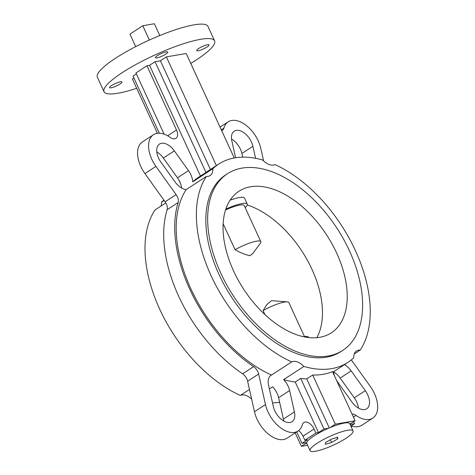 <?xml version="1.0" encoding="UTF-8"?>
<svg xmlns="http://www.w3.org/2000/svg" width="475" height="475" viewBox="0 0 475 475"><rect width="100%" height="100%" fill="white"/><g stroke="black" fill="none" stroke-linecap="round" stroke-linejoin="round"><path stroke-width="0.71" d="M315.507 451.25A23.667 4.702 155.3 0 0 340.207 441.708A23.667 4.702 155.3 0 0 353.062 430.878A23.667 4.702 155.3 0 0 347.617 430.291A23.667 4.702 155.3 0 0 322.917 439.832A23.667 4.702 155.3 0 0 310.062 450.656A23.667 4.702 155.3 0 0 315.507 451.25M353.062 430.878L349.742 423.652A23.667 4.702 155.3 0 0 344.292 423.065A23.667 4.702 155.3 0 0 330.024 427.625A23.667 4.702 155.3 0 0 328.736 428.171A23.667 4.702 155.3 0 0 306.719 442.546A23.667 4.702 155.3 0 0 306.654 442.884A23.667 4.702 155.3 0 0 306.737 443.436L310.062 450.656M157.029 57.855A6.763 1.342 -24.7 0 1 155.473 57.683A6.763 1.342 -24.7 0 1 159.149 54.589A6.763 1.342 -24.7 0 1 166.203 51.864A6.763 1.342 -24.7 0 1 167.758 52.036A6.763 1.342 -24.7 0 1 164.089 55.13A6.763 1.342 -24.7 0 1 157.029 57.855M111.162 87.798A6.763 1.342 -24.7 0 1 109.606 87.632A6.763 1.342 -24.7 0 1 113.282 84.538A6.763 1.342 -24.7 0 1 120.335 81.807A6.763 1.342 -24.7 0 1 121.897 81.979A6.763 1.342 -24.7 0 1 118.222 85.073A6.763 1.342 -24.7 0 1 111.162 87.798M198.283 50.73A6.763 1.342 -24.7 0 1 196.727 50.558A6.763 1.342 -24.7 0 1 200.402 47.464A6.763 1.342 -24.7 0 1 207.456 44.739A6.763 1.342 -24.7 0 1 209.018 44.911A6.763 1.342 -24.7 0 1 205.342 48.005A6.763 1.342 -24.7 0 1 198.283 50.73M136.687 88.291A60.859 12.095 -24.7 0 1 118.032 93.219A60.859 12.095 -24.7 0 1 104.019 91.699L97.375 77.253A60.859 12.095 -24.7 0 1 130.441 49.406A60.859 12.095 -24.7 0 1 193.942 24.866A60.859 12.095 -24.7 0 1 207.955 26.386L214.605 40.838A60.859 12.095 -24.7 0 1 190.754 63.418M104.019 91.699A60.859 12.095 -24.7 0 1 137.085 63.858A60.859 12.095 -24.7 0 1 200.592 39.318A60.859 12.095 -24.7 0 1 214.605 40.838M231.521 139.021A14.879 8.722 -123.1 0 1 241.894 153.478L242.719 157.148M235.612 157.748L231.842 140.938A14.879 8.722 -123.1 0 1 234.24 131.159A14.879 8.722 -123.1 0 1 236.283 130.37A14.879 8.722 -123.1 0 1 252.902 146.288L255.603 158.317M271.498 375.072L291.68 361.897A14.879 8.722 -123.1 0 1 293.17 361.416A14.879 8.722 -123.1 0 1 303.84 366.427L283.658 379.602A14.879 8.722 -123.1 0 1 289.613 390.515L294.411 411.896A14.879 8.722 -123.1 0 1 292.012 421.681A14.879 8.722 -123.1 0 1 281.384 419.395A14.879 8.722 -123.1 0 1 273.351 406.547L268.553 385.166A14.879 8.722 -123.1 0 1 270.952 375.381A14.879 8.722 -123.1 0 1 271.498 375.072A118.334 69.392 -123.1 0 1 190.932 288.883A118.334 69.392 -123.1 0 1 186.194 189.602A14.879 8.722 -123.1 0 1 175.079 181.943L160.948 162.171A14.879 8.722 -123.1 0 1 159.517 144.062A14.879 8.722 -123.1 0 1 161.553 143.272A14.879 8.722 -123.1 0 1 174.349 150.866L188.48 170.638A14.879 8.722 -123.1 0 1 192.702 181.848A118.334 69.392 -123.1 0 1 198.431 177.329L218.613 164.154A118.334 69.392 -123.1 0 1 262.776 160.057A14.879 8.722 -123.1 0 0 274.93 164.588A118.334 69.392 -123.1 0 1 355.502 250.776A118.334 69.392 -123.1 0 1 360.234 350.057L354.237 353.976M269.396 388.918L272.65 386.787A14.879 8.722 -123.1 0 1 278.605 397.7L283.403 419.087A14.879 8.722 -123.1 0 1 283.723 421.004M165.822 202.908L155.004 209.968A118.334 69.392 -123.1 0 0 159.743 309.249A118.334 69.392 -123.1 0 0 240.314 395.432A14.879 8.722 -123.1 0 1 241.805 394.957A14.879 8.722 -123.1 0 1 251.649 399.137M156.797 151.923A14.879 8.722 -123.1 0 1 163.341 158.05L177.472 177.822A14.879 8.722 -123.1 0 1 181.622 188.07M344.434 364.657A14.879 8.722 -123.1 0 1 351.173 370.898L365.305 390.664A14.879 8.722 -123.1 0 1 366.736 408.773A14.879 8.722 -123.1 0 1 351.904 401.969L337.772 382.197A14.879 8.722 -123.1 0 1 336.377 380.03M333.622 371.949A14.879 8.722 -123.1 0 1 340.165 378.082L354.297 397.854A14.879 8.722 -123.1 0 1 358.447 408.102M332.803 372.252L347.997 362.33A118.334 69.392 -123.1 0 0 353.733 357.812A14.879 8.722 -123.1 0 1 356.517 350.912A14.879 8.722 -123.1 0 1 358.56 350.128A14.879 8.722 -123.1 0 1 360.234 350.057M221.677 130.643A8.811 5.166 56.9 0 0 222.425 130.287A8.811 5.166 56.9 0 0 223.879 128.155A25.994 15.242 -123.1 0 1 228.166 121.849A25.994 15.242 -123.1 0 1 246.733 125.845A25.994 15.242 -123.1 0 1 260.769 148.289L263.595 160.882M328.736 428.171L323.986 428.996L318.482 432.588L315.881 433.034L314.022 428.996A8.811 5.166 56.9 0 0 303.828 422.548A8.811 5.166 56.9 0 0 302.373 424.686A25.994 15.242 -123.1 0 1 298.086 430.985A25.994 15.242 -123.1 0 1 294.524 432.363A25.994 15.242 -123.1 0 1 265.478 404.546L258.637 374.027A7.95 4.661 56.9 0 0 253.632 366.635A120.365 70.579 -123.1 0 1 178.149 202.516A7.95 4.661 56.9 0 0 176.112 194.613L155.942 166.393A25.994 15.242 -123.1 0 1 153.437 134.752A25.994 15.242 -123.1 0 1 170.246 137.412A8.811 5.166 56.9 0 0 174.735 138.783A8.811 5.166 56.9 0 0 175.946 138.314A8.811 5.166 56.9 0 0 176.504 130.007L146.953 65.764L149.554 65.312L200.462 176.005M298.086 430.985L287.078 438.17A25.994 15.242 -123.1 0 1 283.516 439.553A25.994 15.242 -123.1 0 1 254.469 411.736L247.629 381.211A7.95 4.661 56.9 0 0 242.624 373.819A120.365 70.579 -123.1 0 1 167.141 209.707A7.95 4.661 56.9 0 0 165.11 201.798L144.934 173.577A25.994 15.242 -123.1 0 1 142.429 141.942L153.437 134.752M351.34 359.902L370.31 386.442A25.994 15.242 -123.1 0 1 372.81 418.083L361.808 425.267A25.994 15.242 -123.1 0 1 358.239 426.645A25.994 15.242 -123.1 0 1 351.203 425.879M372.81 418.083A25.994 15.242 -123.1 0 1 369.247 419.461A25.994 15.242 -123.1 0 1 356.007 415.423A8.811 5.166 56.9 0 0 352.005 413.998M319.758 337.303A84.526 49.566 -123.1 0 1 238.248 280.185A84.526 49.566 -123.1 0 1 238.931 191.265A84.526 49.566 -123.1 0 1 250.527 186.782A84.526 49.566 -123.1 0 1 332.037 243.907A84.526 49.566 -123.1 0 1 331.348 332.821A84.526 49.566 -123.1 0 1 319.758 337.303M342.808 350.372L340.973 351.571A105.486 61.857 -123.1 0 1 326.509 357.17A105.486 61.857 -123.1 0 1 224.782 285.879A105.486 61.857 -123.1 0 1 225.637 174.913L227.472 173.713A105.486 61.857 -123.1 0 1 241.941 168.12A105.486 61.857 -123.1 0 1 343.668 239.406A105.486 61.857 -123.1 0 1 342.808 350.372A105.486 61.857 -123.1 0 1 328.344 355.971A105.486 61.857 -123.1 0 1 226.617 284.685A105.486 61.857 -123.1 0 1 227.472 173.713M279.632 402.272A118.334 69.392 -123.1 0 1 272.525 402.871M349.956 424.122L355.11 420.755L332.5 371.593A118.334 69.392 -123.1 0 1 323.053 374.3A118.334 69.392 -123.1 0 1 312.698 375.012L306.731 378.902A118.334 69.392 -123.1 0 1 300.734 378.444L295.23 382.037A118.334 69.392 -123.1 0 1 283.658 379.602M347.997 362.33A118.334 69.392 -123.1 0 1 331.77 368.606A118.334 69.392 -123.1 0 1 303.84 366.427M351.31 427.061L351.607 426.865L351.245 426.93M350.865 426.099L354.51 423.724L350.122 424.478M355.11 420.755L335.308 424.175L330.024 427.625M296.691 431.9L301.969 443.365L307.473 439.773L304.873 440.224L315.881 433.034M301.969 443.365L306.719 442.546M192.702 181.848L212.883 168.672A118.334 69.392 -123.1 0 1 218.613 164.154M164.166 200.48L161.512 202.213A118.334 69.392 -123.1 0 1 163.905 200.123M304.873 440.224L303.014 436.187A8.811 5.166 56.9 0 0 298.555 430.659M164.101 134.164L135.945 72.948L146.953 65.764M334.602 376.17A14.879 8.722 -123.1 0 1 333.598 371.735M351.168 425.909L351.607 426.865M318.482 432.588L295.23 382.037M291.68 361.897A118.334 69.392 -123.1 0 1 211.108 275.708A118.334 69.392 -123.1 0 1 206.376 176.427L186.194 189.602M240.314 395.432L249.476 389.452M161.512 202.213A14.879 8.722 -123.1 0 1 161.007 206.049M212.883 168.672A14.879 8.722 -123.1 0 1 210.092 175.572A14.879 8.722 -123.1 0 1 206.376 176.427M306.654 442.884L301.37 446.334L307.58 445.259M300.734 378.444L323.986 428.996M353.602 421.741L354.51 423.724M306.731 378.902L329.288 427.939M312.698 375.012L335.308 424.175M295.183 432.885L301.37 446.334M205.966 172.413L155.058 61.72L149.554 65.312M210.419 169.504L160.419 60.794L155.058 61.72M216.38 165.609L166.381 56.899L160.419 60.794M234.252 157.985L186.182 53.479L166.381 56.899M136.384 73.91L133.042 76.095L159.315 133.22M133.95 78.072L132.442 79.058L157.397 133.315M180.643 183.855L178.867 179.995M135.696 46.633L129.942 34.129L142.785 25.745L154.339 23.75L159.772 35.56M142.785 25.745L149.358 40.037M331.514 439.09L325.369 442.641L325.417 444.321L331.609 442.451L337.755 438.9L337.707 437.22L331.514 439.09M337.072 437.41L337.755 438.9M330.368 439.755L331.609 442.451M235.089 249.719C240.243 252.658 245.225 254.665 250.034 255.728L252.955 253.323L260.342 243.271A18.935 3.764 155.3 0 0 260.822 241.656A18.935 3.764 155.3 0 0 256.458 241.181A18.935 3.764 155.3 0 0 235.089 249.719L223.131 223.725M247.279 204.992A84.526 49.566 -123.1 0 1 308.78 262.871A84.526 49.566 -123.1 0 1 316.861 337.683M304.463 336.537L288.824 302.545A18.935 3.764 155.3 0 0 287.286 301.857L271.522 300.669L266.659 304.754L263.097 310.608L264.913 314.569M287.286 301.857A18.935 3.764 155.3 0 0 263.097 310.608M308.649 337.553L308.512 337.256A22.313 4.435 155.3 0 0 303.46 336.686M260.822 241.656L244.203 205.527A18.935 3.764 155.3 0 0 225.518 209.986M245.183 207.658A22.313 4.435 155.3 0 0 247.279 204.113A22.313 4.435 155.3 0 0 225.803 209.113M247.279 204.113L244.506 198.093A22.313 4.435 155.3 0 0 236.479 198.17A22.313 4.435 155.3 0 0 230.078 200.201M252.902 146.288L241.894 153.478M289.613 390.515L278.605 397.7M174.349 150.866L163.341 158.05M351.173 370.898L340.165 378.082M221.303 129.835L223.879 128.155M167.657 135.785L176.504 130.007M254.469 411.736L265.478 404.546M353.43 417.103L356.007 415.423M303.014 436.187L314.022 428.996M247.629 381.211L258.637 374.027M242.624 373.819L253.632 366.635M167.141 209.707L178.149 202.516M165.11 201.798L176.112 194.613M144.934 173.577L155.942 166.393M365.305 390.664L354.297 397.854M188.48 170.638L177.472 177.822M294.411 411.896L283.403 419.087M220.062 127.14L228.166 121.849M236.479 198.17A84.526 84.526 0 0 0 230.167 200.07"/></g></svg>
